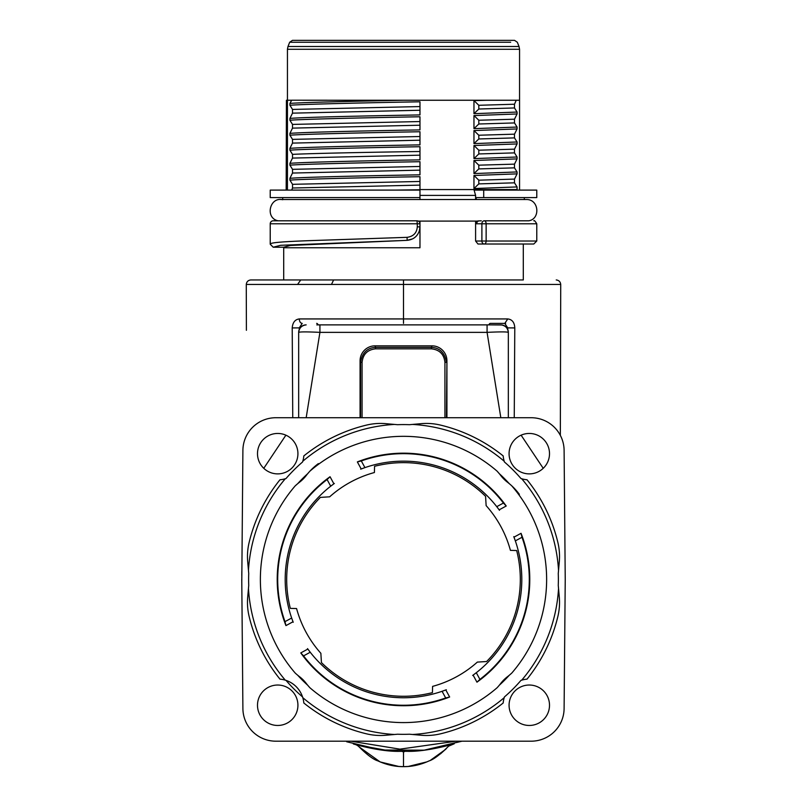 <?xml version="1.0" encoding="UTF-8"?>
<svg xmlns="http://www.w3.org/2000/svg" width="807" height="807" viewBox="0 0 807 807"><rect width="100%" height="100%" fill="white"/><g stroke="black" fill="none" stroke-linecap="round" stroke-linejoin="round"><path stroke-width="1.21" d="M510.649 42.236L289.683 42.236L292.467 40.35L510.66 40.35M403.5 40.35L514.533 40.35L517.317 42.236L519.022 46.503L287.978 46.503L289.683 42.236L296.351 42.236M286.172 190.099L286.424 100.25L291.68 100.25M519.557 190.099L519.557 100.25L302.746 100.25M403.5 100.26L291.7 100.219L289.935 103.397C302.938 102.388 355.958 101.198 403.5 100.26L487.045 100.25L473.961 100.603L478.823 105.283L514.493 104.224L516.238 100.26M514.473 179.093L514.473 182.826L478.803 183.895L473.951 188.556L473.961 175.492L517.065 173.858L517.065 171.952L514.493 167.856M473.961 173.566L473.961 160.512L478.813 165.173L478.803 168.915L473.951 173.566L517.065 171.952M473.961 160.502L517.065 158.888L517.065 157.516M473.961 158.616L473.961 145.522L478.813 150.203L478.803 153.945L473.961 158.606L517.075 157.002L514.493 152.876M478.823 150.203L514.493 149.154L517.065 143.928L473.961 145.522M517.065 143.928L517.065 141.982M514.473 134.164L514.473 137.896L478.813 138.965L473.951 143.606L517.055 141.982L514.493 137.896M473.961 143.616L473.961 130.563L478.813 135.233L514.493 134.164L517.065 128.949L517.065 127.536M473.961 130.552L517.065 128.938M478.813 120.213L478.813 123.996L473.951 128.646L517.075 127.052L514.493 122.926M473.961 128.646L473.961 115.583L517.065 113.958L517.065 112.052L514.483 107.936L514.483 104.224M478.813 105.273L478.813 109.056L473.951 113.676L517.065 112.052M473.961 113.676L473.961 100.613M289.905 105.263L292.507 109.429L419.973 106.564L419.973 101.803C357.037 102.923 300.547 104.315 289.905 105.263L289.935 103.397M292.507 113.141L289.925 118.397C306.085 117.146 360.315 115.986 419.973 114.927L419.973 105.445M292.507 124.409L419.973 121.544L419.973 116.763C357.894 117.883 300.789 119.265 289.905 120.243L289.935 118.901M419.973 125.327L419.973 119.819M289.905 135.213L292.507 139.379L419.973 136.514L419.973 131.743C357.279 132.862 300.608 134.255 289.905 135.213L289.935 133.367C305.863 132.146 360.85 130.936 419.973 129.897L419.973 121.534M419.973 140.267L419.973 135.253M292.507 158.071L289.925 163.327C305.702 162.106 361.183 160.875 419.973 159.857L419.973 146.713C358.116 147.842 300.86 149.214 289.905 150.193L289.935 148.337C305.702 147.136 361.425 145.896 419.973 144.877L419.973 136.514M419.973 159.857L419.973 149.305M289.905 165.163L292.517 169.339L419.973 166.464L419.973 161.703C357.057 162.832 300.557 164.225 289.905 165.163L289.935 163.831M419.973 170.227L419.973 165.324M292.507 173.041L289.915 178.307C305.722 177.076 360.911 175.855 419.973 174.826L419.973 166.464M289.915 180.153L292.517 184.319L419.963 181.464L419.973 176.693C357.087 177.792 300.547 179.184 289.915 180.153L289.935 178.811M419.973 185.166L419.973 179.749M516.934 190.099L517.065 189.564L419.973 189.564M517.065 189.564L517.065 186.931L514.493 182.826M473.951 188.556L517.065 186.931M473.961 115.572L478.864 120.283M478.823 120.243L514.493 119.194L517.065 113.958M289.905 120.243L292.507 124.399M478.813 123.996L514.483 122.936L514.483 119.194M478.813 109.016L514.483 107.956M292.517 124.399L292.517 128.121L419.973 125.216M292.517 128.111L289.925 133.367M292.517 109.429L292.517 113.151L419.973 110.246L419.973 106.564M292.517 139.379L292.517 143.101L419.973 140.196M292.507 143.091L289.925 148.337M282.682 199.722C269.477 196.565 264.847 218.294 278.183 220.805M417.804 220.916L416.977 220.805L417.29 223.791L419.973 223.791A2.996 2.996 0 0 0 416.977 220.805L273.22 220.805A2.996 2.996 0 0 0 270.224 223.791L270.224 244.218C270.375 243.099 273.028 241.777 320.944 240.264L407.081 237.339C413.386 236.461 416.785 232.971 417.29 226.868L419.973 226.868L419.973 221.098M481.295 220.805L477.926 220.916L476.211 223.791L476.211 221.098M419.448 230.368L419.973 226.868M407.081 237.339L407.142 240.325L403.48 240.496L407.142 240.335C413.396 239.689 417.522 236.38 419.499 230.409M412.115 239.003L407.202 240.315M476.211 223.791L486.137 223.791A2.996 1.856 -90 0 0 484.281 220.805L528.817 220.805C540.69 218.879 538.985 199.067 526.295 199.541L280.705 199.541M484.281 220.805L484.281 220.805A2.996 2.391 90 0 0 481.89 223.791L481.89 241.021A2.996 2.391 90 0 0 484.281 244.017A2.996 1.856 -90 0 0 486.137 241.021L475.595 241.021L475.595 221.098M523.299 247.759L523.299 244.017L477.966 244.017L475.595 241.021M477.966 244.017L533.78 244.017L536.776 241.021L536.776 223.791L486.137 223.791L486.137 241.021L536.776 241.021M403.207 240.516L290.49 245.449L283.701 247.214L273.22 247.214L280.644 245.298L403.48 240.496M273.22 247.214L270.224 244.218M523.299 279.948L250.765 279.948L523.299 279.948L523.299 244.017M250.765 279.948C248.082 280.281 246.589 281.774 246.276 284.457L246.397 330.295M409.674 751.317L398.739 751.357C387.784 751.488 373.631 749.31 356.26 744.811L358.399 746.172C366.731 754.555 373.197 759.448 377.807 760.86C386.402 764.794 394.966 766.721 403.49 766.65L398.769 766.458L380.158 761.939L358.923 746.768M446.402 748.553L440.43 753.909M426.933 761.869L408.201 766.468L403.5 766.65L403.5 751.67L404.418 751.66M454.24 743.772L448.601 746.172C440.138 754.575 433.672 759.468 429.173 760.87C420.588 764.794 412.034 766.721 403.49 766.65L398.769 766.458M556.235 279.948C558.918 280.281 560.411 281.774 560.724 284.457L560.552 349.824M408.271 751.357C419.216 751.488 433.379 749.31 450.74 744.811L450.71 744.821M402.602 751.66L403.5 751.67M355.937 744.72L389.367 750.843M393.947 751.166L398.739 751.357M356.25 744.811L353.345 743.953M246.276 284.457L560.724 284.457M263.778 468.312L285.89 435.185M292.749 417.723L292.215 327.924C292.669 322.507 295.009 319.511 299.236 318.936L507.764 318.936L504.789 323.415L507.744 327.874L514.785 327.924L514.251 417.723M299.266 329.458L299.256 327.874L302.211 323.385C300.497 323.193 299.498 321.711 299.236 318.936M488.891 324.878A4.489 1.937 -90 0 1 490.333 323.385L505.656 323.385M507.764 318.936C512.163 319.451 514.503 322.447 514.785 327.924M506.695 327.874L507.734 327.874L507.734 329.599M521.11 435.185L543.222 468.312M316.798 324.878L500.834 324.878A7.485 7.485 0 0 1 508.329 332.363L508.329 417.723M298.671 417.723L298.671 332.363C299.215 327.914 301.707 325.413 306.166 324.878C301.707 325.413 299.215 327.914 298.681 332.363C299.084 327.945 301.485 325.453 305.873 324.888L306.166 324.878A7.485 7.485 0 0 0 298.671 332.363C299.932 331.748 307.013 331.748 319.925 332.363L487.075 332.363C499.886 331.748 506.967 331.748 508.319 332.363C508.027 328.378 505.939 325.917 502.055 324.979L490.202 324.878M360.568 417.723L360.568 362.323C362.172 352.871 367.165 347.878 375.537 347.343L375.537 348.836C367.478 349.744 362.989 354.243 362.071 362.323L360.568 362.323L360.073 360.83L360.073 417.723M360.073 360.83A15 14.98 71.6 0 1 375.033 345.84L375.537 347.343L431.463 347.343C439.835 347.878 444.828 352.871 446.432 362.323L444.929 362.323C444.021 354.253 439.533 349.754 431.463 348.836L375.537 348.836M431.463 347.343L431.967 345.84L375.033 345.84M431.967 345.84A15 14.98 108.4 0 1 446.927 360.83L446.432 417.723M446.927 417.723L446.927 360.83M500.834 324.878C505.293 325.413 507.795 327.914 508.329 332.363C507.795 327.914 505.293 325.413 500.834 324.878M350.874 741.189L399.939 749.148L456.126 741.189M346.707 741.774L381.58 750.026L424.159 750.177L462.018 741.189M431.463 347.323L431.463 348.836M241.767 579.456L242.897 708.536A32.946 32.946 0 0 0 275.843 741.189L531.157 741.189A32.946 32.946 0 0 0 564.103 708.536L565.233 579.456L564.103 450.387A32.946 32.946 0 0 0 531.157 417.723L275.843 417.723A32.946 32.946 0 0 0 242.897 450.387L241.787 581.928M241.807 584.561L241.838 587.264M565.233 579.456L565.203 576.369M565.172 573.061L565.152 569.954M565.142 589.392L565.193 584.278M446.412 741.189L451.416 741.189M241.838 571.356L241.797 575.532M277.709 433.45A20.215 20.215 0 0 1 297.924 453.665A20.215 20.215 0 0 1 277.709 473.88A20.215 20.215 0 0 1 257.494 453.665A20.215 20.215 0 0 1 277.709 433.45M529.291 433.45A20.215 20.215 0 0 1 549.506 453.665A20.215 20.215 0 0 1 529.291 473.88A20.215 20.215 0 0 1 509.076 453.665A20.215 20.215 0 0 1 529.291 433.45M277.709 685.032A20.215 20.215 0 0 1 297.924 705.247A20.215 20.215 0 0 1 277.709 725.463A20.215 20.215 0 0 1 257.494 705.247A20.215 20.215 0 0 1 277.709 685.032M529.291 685.032A20.215 20.215 0 0 1 549.506 705.247A20.215 20.215 0 0 1 529.291 725.463A20.215 20.215 0 0 1 509.076 705.247A20.215 20.215 0 0 1 529.291 685.032M302.554 696.925A26.207 26.207 0 0 1 303.815 702.988A158.737 158.737 0 0 0 366.58 733.845A59.9 59.9 0 0 0 385.736 735.258L397.558 734.219A154.873 154.873 0 0 0 409.442 734.219L421.264 735.258A59.9 59.9 0 0 0 440.42 733.845A158.737 158.737 0 0 0 503.185 702.988A26.207 26.207 0 0 1 504.446 696.925A154.873 154.873 0 0 0 520.959 680.402L521.715 680.16L520.959 680.402A26.207 26.207 0 0 1 527.032 679.141A158.737 158.737 0 0 0 557.889 616.377A59.9 59.9 0 0 0 559.301 597.22L558.262 585.398A154.873 154.873 0 0 0 558.262 573.515L559.301 561.692A59.9 59.9 0 0 0 557.889 542.536A158.737 158.737 0 0 0 527.032 479.772A26.207 26.207 0 0 1 520.959 478.511A154.873 154.873 0 0 0 504.446 461.997L504.204 461.241L504.446 461.997A26.207 26.207 0 0 1 503.185 455.925A158.737 158.737 0 0 0 440.42 425.077A59.9 59.9 0 0 0 421.264 423.655L409.442 424.694A154.873 154.873 0 0 0 397.558 424.694L385.736 423.655A59.9 59.9 0 0 0 366.58 425.077A158.737 158.737 0 0 0 303.815 455.925A26.207 26.207 0 0 1 302.554 461.997A154.873 154.873 0 0 0 286.041 478.511L285.285 478.753L286.041 478.511A26.207 26.207 0 0 1 279.968 479.772A158.737 158.737 0 0 0 249.111 542.536A59.9 59.9 0 0 0 247.699 561.692L248.738 573.515A154.873 154.873 0 0 0 248.738 585.398L247.699 597.22A59.9 59.9 0 0 0 249.111 616.377A158.737 158.737 0 0 0 279.968 679.141A26.207 26.207 0 0 1 286.041 680.402A154.873 154.873 0 0 0 302.554 696.925L302.796 697.672L302.554 696.925A26.207 26.207 0 0 0 286.041 680.402L285.547 680.24M248.465 588.454A155.297 155.297 0 0 0 285.285 680.16M302.796 697.672A155.297 155.297 0 0 0 394.502 734.491M309.878 687.725A59.9 59.9 0 0 1 306.257 683.418A35.942 35.942 0 0 0 299.538 676.7A59.9 59.9 0 0 1 295.231 673.078A143.132 143.132 0 0 1 295.231 485.844A59.9 59.9 0 0 1 299.538 482.213A35.942 35.942 0 0 0 306.257 475.494A59.9 59.9 0 0 1 309.878 471.187A143.132 143.132 0 0 1 497.122 471.187A59.9 59.9 0 0 1 500.743 475.494A35.942 35.942 0 0 0 507.462 482.213A59.9 59.9 0 0 1 511.769 485.844A143.132 143.132 0 0 1 511.769 673.078A59.9 59.9 0 0 1 507.462 676.7A35.942 35.942 0 0 0 500.743 683.418A59.9 59.9 0 0 1 497.122 687.725A143.132 143.132 0 0 1 309.878 687.725L307.729 685.264A142.718 142.718 0 0 1 297.692 675.227L297.188 674.813M308.506 472.731L307.729 473.648A142.718 142.718 0 0 0 297.692 483.686L295.231 485.844M394.502 424.421A155.297 155.297 0 0 0 302.796 461.241L302.716 461.503M302.554 461.997L302.796 461.241M285.285 478.753A155.297 155.297 0 0 0 248.465 570.458M307.729 473.648L309.232 471.903M309.686 687.514L307.729 685.264M511.557 673.27L509.51 675.056M510.236 484.472L511.053 485.199M521.715 478.753L520.959 478.511L521.715 478.753A155.297 155.297 0 0 1 558.535 570.458A155.297 155.297 0 0 0 521.715 478.753M504.446 696.925L504.204 697.672A155.297 155.297 0 0 1 412.498 734.491A155.297 155.297 0 0 0 504.204 697.672L504.284 697.409M499.271 473.648A142.718 142.718 0 0 1 509.308 483.686A142.718 142.718 0 0 0 499.271 473.648L497.122 471.187M499.271 685.264A142.718 142.718 0 0 0 509.308 675.227A142.718 142.718 0 0 1 499.271 685.264L498.494 686.192M521.715 680.16A155.297 155.297 0 0 0 558.535 588.454A155.297 155.297 0 0 1 521.715 680.16M504.204 461.241A155.297 155.297 0 0 0 412.498 424.421A155.297 155.297 0 0 1 504.204 461.241M511.769 485.844A59.9 59.9 0 0 1 519.355 494.338M309.878 471.187A59.9 59.9 0 0 1 318.382 463.601M472.66 675.439L476.291 672.715A118.306 118.306 0 0 1 473.114 675.106L476.947 682.177L479.913 679.383A125.791 125.791 0 0 0 522.008 537.27L515.34 540.882A118.306 118.306 0 0 0 513.978 537.149L521.05 533.316A126.275 126.275 0 0 1 476.957 682.177M307.517 648.616L310.241 652.248A118.306 118.306 0 0 1 307.85 649.07L300.779 652.913L303.573 655.869A125.791 125.791 0 0 0 445.686 697.964L442.075 691.296A118.306 118.306 0 0 0 445.807 689.935L449.64 697.006A126.275 126.275 0 0 1 300.779 652.913M360.668 469.18L364.925 467.616A118.306 118.306 0 0 1 499.15 509.842L506.221 506.009L503.427 503.054A125.791 125.791 0 0 0 361.314 460.948L364.925 467.616A118.306 118.306 0 0 0 361.193 468.978L357.36 461.907A126.275 126.275 0 0 1 506.221 505.999M293.223 622.288L291.66 618.031A118.306 118.306 0 0 1 333.886 483.807L330.053 476.735L327.087 479.529A125.791 125.791 0 0 0 284.992 621.652L291.66 618.031A118.306 118.306 0 0 0 293.022 621.763L285.95 625.607A126.275 126.275 0 0 1 330.043 476.735M296.572 608.549A110.821 110.821 0 0 0 320.863 653.297L321.428 662.577A116.803 116.803 0 0 0 432.431 692.628L432.592 686.384A110.821 110.821 0 0 0 477.341 662.093L486.621 661.528A116.803 116.803 0 0 0 516.672 550.535L510.428 550.364A110.821 110.821 0 0 0 486.137 505.626L485.572 496.335A116.803 116.803 0 0 0 374.569 466.285L374.408 472.529A110.821 110.821 0 0 0 329.66 496.819L320.379 497.394A116.803 116.803 0 0 0 290.328 608.387L296.572 608.549M334.34 483.474L330.709 486.197L327.087 479.529M284.992 621.652L285.95 625.607M499.483 510.296L496.759 506.665L503.427 503.054M361.314 460.948L357.36 461.907M303.573 655.869L310.241 652.248A118.306 118.306 0 0 0 442.075 691.296L446.332 689.733M445.686 697.964L449.64 697.006M479.913 679.383L476.291 672.715A118.306 118.306 0 0 0 515.34 540.882L513.777 536.625M522.008 537.27L521.05 533.316M475.595 199.541L475.595 195.405L474.113 190.099L536.776 190.099L536.776 197.594L476.211 197.594L476.211 199.541M419.973 195.405L475.595 195.405M282.682 199.541L282.682 197.594M419.973 197.594L270.224 197.594L270.224 190.099L419.973 190.099L419.973 199.541M473.951 175.512L478.813 180.183L514.493 179.093L517.055 173.898M478.823 165.173L514.493 164.134L517.065 158.888M289.905 150.193L292.517 154.359C312.823 153.391 364.623 152.321 419.963 151.504M478.803 180.153L478.803 183.935M478.803 168.915L514.473 167.856L514.473 164.134M478.803 153.945L514.462 152.886L514.462 149.154M292.527 169.339L292.538 173.051L419.973 170.146M292.527 154.359L292.527 158.081L419.973 155.166M292.538 184.309L292.538 188.021L419.973 185.116L419.973 181.454M519.557 100.25L519.557 49.277L287.443 49.277L287.443 190.099M396.338 190.079L419.973 189.746L419.973 185.126M292.517 188.001L291.7 190.069M478.813 135.223L478.813 138.996M483.706 197.594L483.706 190.099M417.29 226.868L417.29 223.791L270.224 223.791M419.973 226.908L419.973 247.759L283.701 247.759L283.701 247.214L283.701 279.948M300.749 279.948L297.722 284.235M333.624 279.948L331.586 284.215M403.5 279.948L403.5 323.385M292.215 327.924L300.174 327.874M316.667 323.385A4.489 1.937 -90 0 1 318.109 324.878M319.925 324.878L319.925 332.363L306.176 417.723M487.075 324.878L487.075 332.363L500.824 417.723M444.929 417.723L444.929 362.323M362.071 362.323L362.071 417.723M285.971 625.395A126.185 126.185 0 0 1 329.952 476.917M357.562 461.927A126.185 126.185 0 0 1 506.039 505.918M449.438 696.986A126.185 126.185 0 0 1 300.961 653.004M521.029 533.518A126.185 126.185 0 0 1 477.048 681.996M287.443 49.277L287.978 46.503M519.557 49.277L519.022 46.503M418.288 221.098L478.743 221.098M536.776 223.791C535.102 221.017 534.103 220.018 533.78 220.805M448.601 746.172L449.428 745.426M445.464 749.491L430.625 760.154M429.374 760.769L428.81 761.041M408.201 766.458L403.5 766.65M560.33 435.346L560.603 329.468M461.947 741.189L424.159 750.177M524.318 199.541L524.318 197.594"/></g></svg>
